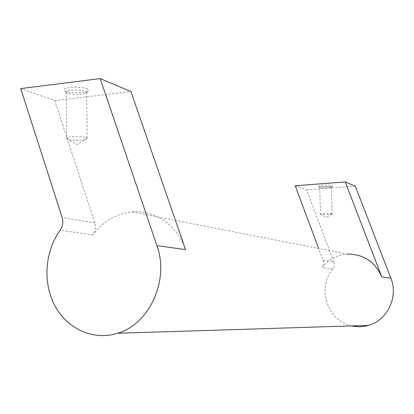 <?xml version="1.0" encoding="UTF-8"?>
<svg xmlns="http://www.w3.org/2000/svg" width="414" height="414" viewBox="0 0 414 414"><rect width="100%" height="100%" fill="white"/><g stroke="black" fill="none" stroke-linecap="round" stroke-linejoin="round"><path stroke-width="0.31" stroke-dasharray="2.07 1.55" d="M331.847 213.65L332.1 213.867C331.904 214.618 320.643 214.964 320.519 214.224L320.508 214.188C320.219 213.515 330.232 213.039 331.847 213.65M331.024 186.823L331.278 187.097C331.086 188.023 319.862 188.391 319.722 187.47L319.711 187.418C319.422 186.59 329.409 186.057 331.024 186.823M87.121 88.782L88.782 90.594C87.654 93.787 64.988 93.398 64.072 90.154C62.074 87.271 81.118 86.128 87.121 88.782M85.212 91.204L86.588 92.669C85.688 95.272 67.042 94.956 66.333 92.317L66.276 92.063C65.862 89.848 80.564 89.176 85.212 91.204M185.529 249.611C177.399 225.309 154.603 209.686 132.05 211.896C116.225 213.588 103.179 221.267 92.927 234.919C95.453 231.193 96.089 227.167 94.832 222.846L54.736 100.638L20.7 88.591M54.736 100.638L130.938 91.551M295.213 185.772L306.639 189.814L333.782 262.041L323.055 260.282L318.651 248.493M332.209 185.462L332.509 185.803C332.261 186.947 318.594 187.387 318.418 186.259C317.522 185.224 330.165 184.489 332.209 185.462M306.639 189.814L355.305 186.176M333.782 262.041C334.631 264.567 334.269 266.901 332.701 269.048L321.937 267.516C328.519 259.407 336.929 254.931 347.165 254.087L132.05 211.896M323.055 260.282C323.924 262.885 323.551 265.296 321.937 267.516M351.822 325.901C327.562 321.259 316.648 287.989 332.701 269.048M85.693 137.577L87.075 138.757C86.179 140.869 67.43 140.703 66.737 138.566L66.685 138.364C66.271 136.573 81.03 135.958 85.693 137.577M94.832 222.846L62.141 217.485M92.927 234.919L60.123 230.251M320.519 214.224L326.413 217.469L332.1 213.867M319.711 187.418L320.508 214.188M331.293 187.045L332.111 213.826M86.588 92.669L88.782 90.594M66.333 92.317L64.072 90.154M331.278 187.097L332.509 185.803M319.722 187.47L318.418 186.259M66.276 92.063L66.685 138.364M86.661 92.42L87.147 138.555M66.737 138.566L76.988 144.46L87.075 138.757"/><path stroke-width="0.62" d="M62.141 217.485L20.7 88.591L100.172 78.577L156.911 245.626C169.585 280.097 149.495 324.203 117.535 333.26C93.523 340.898 67.466 329.073 55.052 306.065C42.575 283.072 44.733 251.634 60.123 230.251C62.768 226.303 63.44 222.049 62.141 217.485M156.911 245.626L185.529 249.611L130.938 91.551L100.172 78.577M318.651 248.493L295.213 185.772L345.25 181.937L381.791 276.919C374.856 261.576 363.311 253.963 347.165 254.087M117.535 333.26L368.439 325.378C387.338 320.389 398.615 296.838 390.863 278.187L355.305 186.176L345.25 181.937M368.439 325.378C362.923 326.962 357.385 327.138 351.822 325.901M390.863 278.187L381.791 276.919"/></g></svg>
